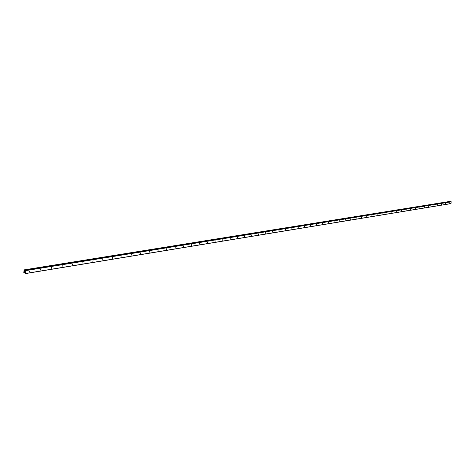 <?xml version="1.0" encoding="UTF-8"?>
<svg xmlns="http://www.w3.org/2000/svg" width="475" height="475" viewBox="0 0 475 475"><rect width="100%" height="100%" fill="white"/><g stroke="black" fill="none" stroke-linecap="round" stroke-linejoin="round"><path stroke-width="0.71" d="M29.462 270.958L29.313 271.902L29.462 270.958M40.613 269.147L40.47 270.079L40.613 269.147M51.538 267.372L51.389 268.298L51.538 267.372M62.231 265.632L62.083 266.546L62.231 265.632M72.705 263.928L72.562 264.836L72.705 263.928M82.965 262.259L82.822 263.156L82.965 262.259M93.023 260.627L92.88 261.517L93.023 260.627M102.879 259.023L102.742 259.902L102.879 259.023M112.539 257.456L112.403 258.323L112.539 257.456M122.016 255.912L121.879 256.779L122.016 255.912M131.302 254.404L131.171 255.259L131.302 254.404M140.416 252.92L140.285 253.769L140.416 252.92M149.358 251.465L149.227 252.308L149.358 251.465M158.127 250.04L157.997 250.877L158.127 250.04M166.737 248.645L166.606 249.47L166.737 248.645M175.192 247.267L175.061 248.087L175.192 247.267M183.487 245.919L183.356 246.733L183.487 245.919M191.633 244.595L191.508 245.397L191.633 244.595M199.631 243.295L199.506 244.091L199.631 243.295M207.492 242.018L207.367 242.808L207.492 242.018M215.211 240.76L215.086 241.543L215.211 240.76M222.799 239.531L222.674 240.308L222.799 239.531M230.25 238.319L230.126 239.085L230.25 238.319M237.577 237.126L237.453 237.892L237.577 237.126M244.779 235.956L244.655 236.716L244.779 235.956M251.857 234.804L251.738 235.558L251.857 234.804M258.816 233.676L258.697 234.418L258.816 233.676M265.662 232.56L265.543 233.302L265.662 232.56M272.395 231.467L272.276 232.198L272.395 231.467M279.021 230.387L278.902 231.117L279.021 230.387M285.534 229.33L285.416 230.054L285.534 229.33M291.947 228.285L291.828 229.003L291.947 228.285M298.258 227.264L298.14 227.97L298.258 227.264M304.463 226.254L304.35 226.955L304.463 226.254M310.579 225.257L310.466 225.958L310.579 225.257M316.593 224.283L316.481 224.978L316.593 224.283M322.519 223.315L322.406 224.004L322.519 223.315M328.356 222.371L328.243 223.054L328.356 222.371M334.097 221.433L333.984 222.116L334.097 221.433M339.756 220.513L339.643 221.19L339.756 220.513M345.331 219.61L345.218 220.281L345.331 219.61M350.817 218.72L350.71 219.379L350.817 218.72M356.226 217.835L356.119 218.5L356.226 217.835M361.558 216.968L361.451 217.627L361.558 216.968M366.813 216.119L366.706 216.766L366.813 216.119M371.99 215.276L371.883 215.923L371.99 215.276M377.091 214.445L376.984 215.086L377.091 214.445M382.12 213.625L382.013 214.267L382.12 213.625M387.083 212.824L386.977 213.453L387.083 212.824M391.97 212.028L391.863 212.658L391.97 212.028M396.791 211.244L396.684 211.868L396.791 211.244M401.547 210.473L401.44 211.09L401.547 210.473M406.238 209.707L406.131 210.324L406.238 209.707M410.863 208.958L410.756 209.57L410.863 208.958M415.423 208.216L415.322 208.822L415.423 208.216M419.924 207.48L419.823 208.086L419.924 207.48M424.365 206.762L424.264 207.361L424.365 206.762M428.747 206.049L428.646 206.643L428.747 206.049M433.075 205.342L432.968 205.936L433.075 205.342M437.338 204.654L437.238 205.242L437.338 204.654M441.554 203.965L441.453 204.553L441.554 203.965M445.71 203.288L445.609 203.87L445.71 203.288M449.813 202.623L449.712 203.199L449.813 202.623M25.531 273.582L24.617 272.614L24.065 272.965L23.768 272.365L24.154 269.818L24.682 270.613L25.276 270.293L25.721 270.613L25.531 273.582L450.923 203.632L451.25 201.822L450.822 201.661M449.872 201.418L24.267 269.859M450.157 201.762L449.956 201.436M24.558 272.003L24.54 271.676M24.878 272.139L24.884 271.819L24.878 272.139M24.884 271.819L24.896 272.187L24.528 272.033L24.902 272.187M24.558 271.237L24.926 271.433M24.284 272.899L24.878 272.798L24.284 272.899M451.012 203.561L25.626 273.475M25.199 270.358L24.569 270.459M25.122 270.441L24.629 270.524M451.185 201.715L25.638 270.429M451.25 201.822L25.721 270.613M24.86 272.763L24.314 272.852M24.89 272.828L24.219 272.935M24.902 272.858L24.213 272.971M449.991 201.483L24.314 269.931M449.997 201.507L24.32 269.972M24.373 270.055L450.039 201.554L24.356 270.043M450.068 201.596L24.409 270.132M25.068 270.507L24.653 270.572M25.027 270.56L24.682 270.613M450.894 201.649L25.317 270.299M450.858 201.649L25.276 270.293"/></g></svg>
